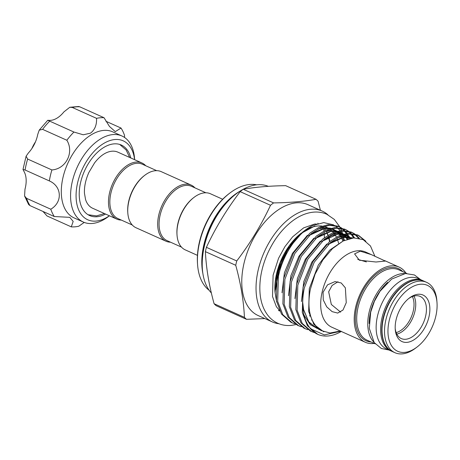 <?xml version="1.0" encoding="UTF-8"?>
<svg xmlns="http://www.w3.org/2000/svg" width="460" height="460" viewBox="0 0 460 460"><rect width="100%" height="100%" fill="white"/><g stroke="black" fill="none" stroke-linecap="round" stroke-linejoin="round"><path stroke-width="0.69" d="M423.338 280.893A38.582 22.937 114.2 0 0 422.642 280.554A38.582 22.937 114.2 0 0 415.288 279.381A38.582 22.937 114.2 0 0 383.657 312.047A38.582 22.937 114.2 0 0 391.006 350.934A38.582 22.937 114.2 0 0 391.719 351.233M422.642 280.554L418.18 278.553A38.582 22.937 114.2 0 0 410.826 277.38A38.582 22.937 114.2 0 0 379.201 310.046A38.582 22.937 114.2 0 0 386.549 348.933L391.006 350.934M116.771 219.092L92.627 208.242A30.751 18.279 -65.8 0 1 85.554 199.548L84.445 193.189C84.163 186.628 85.64 179.71 88.883 172.437L94.553 162.909C98.463 157.866 102.494 154.433 106.645 152.622A30.751 18.279 -65.8 0 1 117.84 152.139L141.985 162.995A30.751 18.279 114.2 0 0 109.589 192.717A30.751 18.279 114.2 0 0 116.771 219.092A30.751 18.279 114.2 0 0 121.331 220.075M130.79 157.964A38.651 22.977 114.2 0 0 121.331 145.049A38.651 22.977 114.2 0 0 103.799 147.453A38.651 22.977 114.2 0 0 80.322 183.753A38.651 22.977 114.2 0 0 89.637 215.562A38.651 22.977 114.2 0 0 105.576 214.061M134.596 159.672A43.274 25.726 114.2 0 0 103.598 143.526A43.274 25.726 114.2 0 0 76.13 198.093A43.274 25.726 114.2 0 0 107.37 217.085A43.274 25.726 114.2 0 0 109.382 215.774M109.428 215.792L108.514 216.487A47.161 28.037 -65.8 0 1 104.684 219.109A47.161 28.037 -65.8 0 1 83.294 222.042A47.161 28.037 -65.8 0 1 71.927 183.23A47.161 28.037 -65.8 0 1 100.579 138.937A47.161 28.037 -65.8 0 1 121.969 136.005A47.161 28.037 -65.8 0 1 134.556 158.55L134.642 159.695M121.969 136.005L112.688 131.836A47.161 28.037 114.2 0 0 91.298 134.768A47.161 28.037 114.2 0 0 62.646 179.061A47.161 28.037 114.2 0 0 74.02 217.867L83.294 222.042M124.574 137.471L124.516 135.361A57.862 34.396 114.2 0 0 121.026 128.052L115.276 131.618L109.457 126.448L104.023 117.714A57.862 34.396 114.2 0 0 96.537 118.346C96.853 124.947 94.823 129.887 90.459 133.176L83.248 134.786L73.939 132.043A57.862 34.396 114.2 0 0 66.844 140.242C74.336 152.323 66.033 168.958 51.894 169.947A57.862 34.396 114.2 0 0 49.341 180.912C61.91 186.34 62.79 202.164 50.79 209.219A57.862 34.396 114.2 0 0 54.28 216.528L69.776 217.344L73.18 221.421L71.283 226.866A57.862 34.396 114.2 0 0 78.769 226.234L84.22 222.421M396.163 332.609A21.879 13.006 114.2 0 0 413.235 311.104A21.879 13.006 114.2 0 0 412.355 296.573M337.985 281.727L332.091 285.476L328.659 291.789L331.327 304.462L340.624 312.139M346.253 302.686L342.993 310.023L337.709 313.076L332.137 311.644L326.738 306.86L323.259 299.914L323.075 292.267L327.549 284.826L335.041 281.583L341.216 282.969L345.362 287.851L346.253 302.686M359.358 260.222L354.574 253.903L360.266 251.177L371.392 254.644L385.353 261.067L375.987 262.005L359.358 260.222M366.401 261.918L357.713 259.336M371.392 254.644L365.591 252.034A41.204 24.495 -65.8 0 0 322.184 291.864A41.204 24.495 -65.8 0 0 331.804 327.204L365.326 342.269A41.204 24.495 -65.8 0 1 355.706 306.929A41.204 24.495 -65.8 0 1 399.113 267.099A41.204 24.495 -65.8 0 1 405.881 273.022M222.663 199.255L210.456 193.769A30.751 18.279 114.2 0 0 194.011 197.386A30.751 18.279 114.2 0 0 178.06 223.497A30.751 18.279 114.2 0 0 177.031 235.169A30.751 18.279 114.2 0 0 185.242 249.866L197.449 255.357M194.011 197.386L193.418 197.84A29.779 17.704 114.2 0 0 177.974 223.123A29.779 17.704 114.2 0 0 176.979 234.427L177.031 235.169M205.896 192.786L191.515 186.323A29.779 17.704 114.2 0 0 160.143 215.107A29.779 17.704 114.2 0 0 167.095 240.649L181.481 247.112M276.627 301.944L274.976 291.772A47.794 28.411 -65.8 0 1 276.581 273.631A47.794 28.411 -65.8 0 1 301.369 233.059L289.438 245.709L280.18 262.838L275.529 289.869M309.735 228.085A47.794 28.411 -65.8 0 1 322.075 226.067M323.984 226.423A47.794 28.411 -65.8 0 1 326.922 227.43A47.794 28.411 -65.8 0 1 327.296 227.608M328.911 228.488A47.794 28.411 -65.8 0 1 329.285 228.729M330.24 229.402A47.794 28.411 -65.8 0 1 331.534 230.483M332.35 231.271A47.794 28.411 -65.8 0 1 333.431 232.484M334.081 233.312A47.794 28.411 -65.8 0 1 336.363 237.078M337.214 238.993A47.794 28.411 -65.8 0 1 338.572 243.225M275.068 293.003L276.69 274.102L280.18 262.838M305.308 230.316L310.707 227.545M302.277 232.898L305.175 230.742L314.542 226.239L306.159 229.655M304.83 230.414L302.778 231.978L287.603 249.55L277.604 273.723A53.486 31.792 -65.8 0 1 304.83 230.414A53.486 31.792 -65.8 0 1 312.472 225.636L323.759 222.605L333.626 224.854M334.489 225.36L337.272 227.493M337.864 228.062L340.043 230.632M340.526 231.328L341.51 232.921M342.74 235.365L344.482 240.338M374.9 256.272L370.461 245.968L363.17 239.631L353.751 237.9L343.143 240.977L332.453 248.63L322.759 260.072L315.077 274.166L310.287 289.484C306.711 309.436 310.287 323.11 321.017 330.504L330.102 333.023L340.406 330.976M364.193 240.172L358.041 235.198M358.685 235.468L357.414 234.899L347.541 233.415L338.652 235.934L329.303 241.868L312.949 261.631L303.013 287.465L302.3 312.524L307.406 325.737L317.768 334.357A53.486 31.792 -65.8 0 1 310.558 328.791C302.945 319.32 300.857 305.733 304.284 288.04L314.22 262.2L330.573 242.443L339.923 236.503L348.812 233.985L358.685 235.468L365.872 241.253M277.604 273.723L277.133 275.833L276.42 300.892L281.526 314.105L290.915 322.287L292.186 322.857L282.796 314.68L277.69 301.461L278.404 276.408C283.003 254.259 296.878 233.847 312.472 225.636M348.916 238.728L348.289 237.21M347.501 235.583L346.771 234.278M346.328 233.571L344.379 230.972M343.873 230.408L341.659 228.384M341.09 227.959L338.635 226.475M339.273 226.745L338.002 226.176L328.129 224.693L319.246 227.205L309.891 233.145L293.543 252.908L283.607 278.743L282.888 303.801L287.994 317.015L297.39 325.197L298.655 325.766L289.265 317.584L284.159 304.37L284.878 279.318L294.814 253.477L311.161 233.714L320.516 227.78L329.4 225.262L339.273 226.745L341.78 228.125M342.361 228.528L344.62 230.443M345.144 230.977L347.145 233.461M347.599 234.14L348.87 236.336M349.422 237.469L349.859 238.487M353.654 237.906L350.853 233.875M350.342 233.312L348.134 231.294M347.559 230.862L345.103 229.379M345.747 229.655L344.477 229.086L334.598 227.602L325.714 230.115L316.359 236.055L300.012 255.812L290.076 281.652L289.357 306.711L294.469 319.924L303.859 328.101L305.129 328.676L295.74 320.493L290.628 307.28L291.347 282.221L301.283 256.387L317.63 236.624L326.985 230.684L335.869 228.171L345.742 229.655L348.249 231.035M348.829 231.437L351.089 233.352M351.612 233.887L354.574 237.86M358.397 238.119L354.603 234.203M354.027 233.772L351.572 232.288M352.216 232.564L350.945 231.989L341.067 230.506L332.183 233.024L322.834 238.964L306.481 258.721L296.545 284.562L295.832 309.615L300.938 322.828L310.327 331.01L311.598 331.579L302.209 323.403L297.103 310.19L297.815 285.131L307.751 259.29L324.104 239.533L333.454 233.594L342.338 231.081L352.216 232.564L354.717 233.944M355.298 234.341L359.381 238.314M294.872 323.846L292.186 322.857M301.34 326.749L298.661 325.766M307.809 329.659L305.129 328.676M314.278 332.568L311.598 331.579M256.605 184.816A58.345 34.684 114.2 0 0 229.799 193.096A58.345 34.684 114.2 0 0 199.536 242.627A58.345 34.684 114.2 0 0 197.581 264.776A58.345 34.684 114.2 0 0 209.185 290.317M268.318 186.334A61.261 36.42 114.2 0 0 236.21 193.827A61.261 36.42 114.2 0 0 204.435 245.835A61.261 36.42 114.2 0 0 202.383 269.089A61.261 36.42 114.2 0 0 211.376 293.026M316.037 199.312L285.695 185.673C269.445 185.903 255.288 187.105 243.231 189.273A70.018 41.618 114.2 0 0 240.172 191.647C226.768 209.242 215.51 227.803 206.402 247.325A70.018 41.618 114.2 0 0 205.873 249.487A70.018 41.618 114.2 0 0 205.396 251.649L235.738 265.288A70.018 41.618 -65.8 0 1 236.216 263.126A70.018 41.618 -65.8 0 1 236.745 260.964C250.148 243.369 261.401 224.808 270.514 205.286A70.018 41.618 -65.8 0 1 273.573 202.906C289.921 202.67 304.077 201.468 316.037 199.312A70.018 41.618 -65.8 0 1 318.09 201.256L320.401 210.272M278.955 323.754A60.777 36.127 -65.8 0 1 272.429 321.971L258.163 315.56A60.777 36.127 -65.8 0 1 243.978 263.436A60.777 36.127 -65.8 0 1 307.993 204.689L322.259 211.1A60.777 36.127 -65.8 0 1 327.928 214.803M323.604 228.585A60.777 36.127 -65.8 0 1 323.949 230.983M324.179 233.214A60.777 36.127 -65.8 0 1 324.386 237.739M272.429 321.971A60.777 36.127 -65.8 0 1 258.238 269.847A60.777 36.127 -65.8 0 1 322.259 211.1M417.042 347.03L415.558 348.157A38.582 22.937 -65.8 0 1 394.933 352.699A38.582 22.937 -65.8 0 1 385.923 319.614A38.582 22.937 -65.8 0 1 426.564 282.319A38.582 22.937 -65.8 0 1 436.862 300.759L437 302.617A36.15 21.488 114.2 0 0 415.437 285.395A36.15 21.488 114.2 0 0 389.269 320.281A36.15 21.488 114.2 0 0 417.042 347.03A36.15 21.488 114.2 0 0 435.787 316.342A36.15 21.488 114.2 0 0 437 302.617M197.581 264.776L197.501 263.661A56.885 33.816 -65.8 0 1 199.404 242.069A56.885 33.816 -65.8 0 1 228.907 193.775L229.799 193.096M202.383 269.089L202.245 267.231A58.834 34.971 -65.8 0 1 204.217 244.898A58.834 34.971 -65.8 0 1 234.726 194.959L236.21 193.827M396.836 334.15A23.098 13.731 114.2 0 0 414.909 311.443A23.098 13.731 114.2 0 0 413.96 296.056M395.197 328.428A23.098 13.731 114.2 0 0 401.281 338.572A23.098 13.731 114.2 0 0 425.603 316.25A23.098 13.731 114.2 0 0 420.216 296.441A23.098 13.731 114.2 0 0 408.589 298.632M396.106 319.7A25.524 15.174 114.2 0 0 395.249 329.389A25.524 15.174 114.2 0 0 410.475 341.55A25.524 15.174 114.2 0 0 428.956 316.917A25.524 15.174 114.2 0 0 409.348 298.034A25.524 15.174 114.2 0 0 396.106 319.7M194.959 187.87A30.751 18.279 114.2 0 0 191.199 185.115A30.751 18.279 114.2 0 0 158.803 214.837A30.751 18.279 114.2 0 0 165.985 241.212A30.751 18.279 114.2 0 0 170.545 242.196M191.199 185.115L161.242 171.649A30.751 18.279 114.2 0 0 144.796 175.271A30.751 18.279 114.2 0 0 128.852 201.376A30.751 18.279 114.2 0 0 127.817 213.049A30.751 18.279 114.2 0 0 136.028 227.752L165.985 241.212M144.796 175.271L144.21 175.72A29.779 17.704 114.2 0 0 128.76 201.003A29.779 17.704 114.2 0 0 127.765 212.307L127.817 213.049M156.682 170.666L142.301 164.203A29.779 17.704 114.2 0 0 110.929 192.987A29.779 17.704 114.2 0 0 117.881 218.529L132.267 224.992M145.745 165.749A30.751 18.279 114.2 0 0 141.985 162.995M340.935 331.2L324.369 334.897L310.558 328.791M310.558 315.79L309.833 316.158M374.25 343.401A41.204 24.495 -65.8 0 1 365.326 342.269M264.88 318.579L246.485 319.309A70.018 41.618 -65.8 0 1 244.433 317.365C243.679 300.966 240.781 283.607 235.738 265.288M273.573 202.906L243.231 189.273M240.172 191.647L270.514 205.286M236.745 260.964L206.402 247.325M244.433 317.365L214.09 303.726A70.018 41.618 114.2 0 0 216.142 305.67L246.485 319.309M205.396 251.649C206.149 268.042 209.047 285.401 214.09 303.726M341.4 331.401A53.486 31.792 -65.8 0 1 317.768 334.357M31.947 148.436A22.367 13.294 -65.8 0 1 35.42 141.962M69.793 107.272L78.597 106.501L79.775 106.818A57.862 34.396 114.2 0 0 72.289 107.45L69.793 107.272L63.923 111.878A23.822 14.162 -65.8 0 1 49.881 120.388L47.736 120.296L49.691 121.141A57.862 34.396 114.2 0 0 42.596 129.346L39.221 130.157L37.743 134.418A23.822 14.162 -65.8 0 1 28.451 152.869L26.093 156.21L27.64 159.045A57.862 34.396 114.2 0 0 25.093 170.01L23 169.458L24.087 171.632A23.822 14.162 -65.8 0 1 24.989 189.221L24.57 195.971L26.542 198.323A57.862 34.396 114.2 0 0 30.032 205.626L28.635 204.545L24.57 195.971M42.975 211.445L47.035 215.964L71.283 226.866M54.28 216.528L30.032 205.626M50.79 209.219L26.542 198.323M49.341 180.912L25.093 170.01M51.894 169.947L27.64 159.045M66.844 140.242L42.596 129.346M73.939 132.043L49.691 121.141M96.537 118.346L72.289 107.45M104.023 117.714L79.775 106.818M121.026 128.052L105.926 121.267M202.854 273.361A58.345 34.684 -65.8 0 1 203.912 244.593A58.345 34.684 -65.8 0 1 239.717 191.348M329.82 241.454A47.794 28.411 114.2 0 0 328.497 236.325M328.095 235.209A47.794 28.411 114.2 0 0 326.767 232.265M325.542 230.195A47.794 28.411 114.2 0 0 324.3 228.488M392.432 351.578C388.481 349.755 385.572 346.426 383.692 341.602C381.271 335.012 381.075 327.215 383.105 318.216C385.365 308.855 389.436 300.524 395.33 293.21C400.148 287.391 405.294 283.417 410.78 281.29C415.644 279.479 420.072 279.45 424.068 281.198A38.582 22.937 114.2 0 0 383.427 318.487A38.582 22.937 114.2 0 0 392.432 351.578L394.933 352.699M406.818 273.447L398.745 269.819A38.582 22.937 114.2 0 0 358.11 307.108A38.582 22.937 114.2 0 0 367.115 340.199L375.187 343.827M373.945 342.223A38.582 22.937 -65.8 0 1 369.161 312.075A38.582 22.937 -65.8 0 1 404.8 273.579M387.636 282.377A37.611 22.356 114.2 0 0 370.501 312.346A37.611 22.356 114.2 0 0 369.133 323.547M371.128 341.998A39.554 23.512 -65.8 0 1 356.77 306.843A39.554 23.512 -65.8 0 1 377.234 273.298A39.554 23.512 -65.8 0 1 402.759 271.618M309.586 315.365L310.333 315.002M343.005 241.046L340.699 236.158M340.141 235.29L337.433 232.076M336.634 231.368L332.367 228.781M330.895 228.263L323.886 227.66L317.981 229.063M307.412 235.29L292.416 253.443L284.412 272.78L282.003 292.773M311.357 320.068L312.018 319.861M347.271 239.234L343.902 234.985M343.108 234.278L338.836 231.69M337.364 231.173L330.355 230.564L324.449 231.966M313.881 238.199L298.891 256.352L290.881 275.684L288.472 295.682M313.536 323.886L314.128 323.8M350.779 238.286L345.305 234.6M343.833 234.077L336.823 233.473L330.918 234.876M320.35 241.109L305.359 259.262L297.35 278.593L294.94 298.592M316.054 326.951L316.601 326.974M328.52 244.202L344.528 236.934L352.808 237.981L343.292 236.382L337.387 237.785M326.824 244.018L311.828 262.171L303.824 281.503L301.409 301.501M303.962 314.979L310.207 324.656L319.43 329.475M343.246 240.925L329.791 250.056L318.297 265.075L309.281 288.673L308.671 311.558L313.984 324.513L323.794 331.821M314.732 226.061L302.64 232.57M343.867 240.62L342.355 237.423M341.855 236.578L341.395 235.871M340.803 235.037L340.112 234.169M339.411 233.381L337.893 231.943M336.611 230.966L332.172 228.833M330.384 228.401L325.122 228.212L309.108 235.48M348.007 238.993L346.581 237.078M345.88 236.285L344.367 234.853L348.732 236.963M343.085 233.875L338.641 231.742M336.852 231.305L331.591 231.121L315.577 238.383M351.325 238.188L350.819 237.745M349.554 236.785L345.115 234.646M343.321 234.215L338.06 234.031L322.046 241.293M316.566 327.462L317.112 327.497M302.674 302.709L303.439 309.206L309.057 322.569L319.441 329.734M420.63 279.651L414.431 274.971L405.433 273.516L391.638 279.088L380.058 291.22L374.377 301.369L370.679 312.15L369.294 328.377L374.21 342.596L381.386 348.502L388.999 350.031M316.468 223.997L314.634 224.054L303.64 227.867L292.675 236.779L284.907 246.663L278.547 258.319L273.102 275.178L272.527 296.522L276.397 306.74L279.312 310.143M339.911 227.05L334.322 219.426L326.836 214.279C322.707 212.451 318.308 211.738 313.628 212.14C306.699 212.802 299.909 215.55 293.25 220.38C282.572 228.309 274.022 239.344 267.611 253.477C261.412 267.605 258.923 281.244 260.136 294.383C260.958 302.346 263.35 309.091 267.312 314.617C270.147 318.487 273.654 321.379 277.84 323.282C281.963 325.111 286.361 325.824 291.048 325.427L296.125 324.576M343.683 237.739L343.574 237.233M343.373 236.377L343.085 235.25M342.591 233.548L341.757 231.144M341.492 230.471L340.498 228.206M340.296 227.798L340.015 227.24M88.113 214.757L96.502 215.889L104.46 213.561M129.674 157.458L126.12 149.943L119.715 144.44M317.653 223.267L318.147 223.485M424.068 281.198L426.564 282.319M384.744 260.642L399.113 267.099M322.765 226.843L323.553 227.694M324.225 228.499L325.456 230.236M326.64 232.306L327.94 235.302M328.336 236.434L329.601 241.626M317.986 328.693L316.411 328.078L308.666 321.724L303.669 310.063L302.68 302.174M328.164 244.519L331.188 242.288L342.878 237.331L351.865 238.102M316.359 326.703L315.773 326.663M321.69 241.621L331.585 235.744L337.979 234.232L342.608 234.422M349.289 237.371L350.451 238.355M314.025 323.644L313.421 323.714M315.221 238.711L318.337 236.411L330.286 231.46L336.139 231.512M337.91 231.938L342.263 234.054M343.58 235.089L345.351 236.871M345.523 237.078L347.122 239.286M308.758 235.796L312.064 233.369L322.989 228.689L329.665 228.608M331.441 229.028L335.053 230.655M337.111 232.179L338.353 233.375M339.054 234.169L339.974 235.359M340.555 236.221L340.889 236.762M341.377 237.63L342.924 241.092M278.461 310.454L279.737 311.023M39.221 130.157L47.736 120.296M23 169.458L26.093 156.21"/></g></svg>
